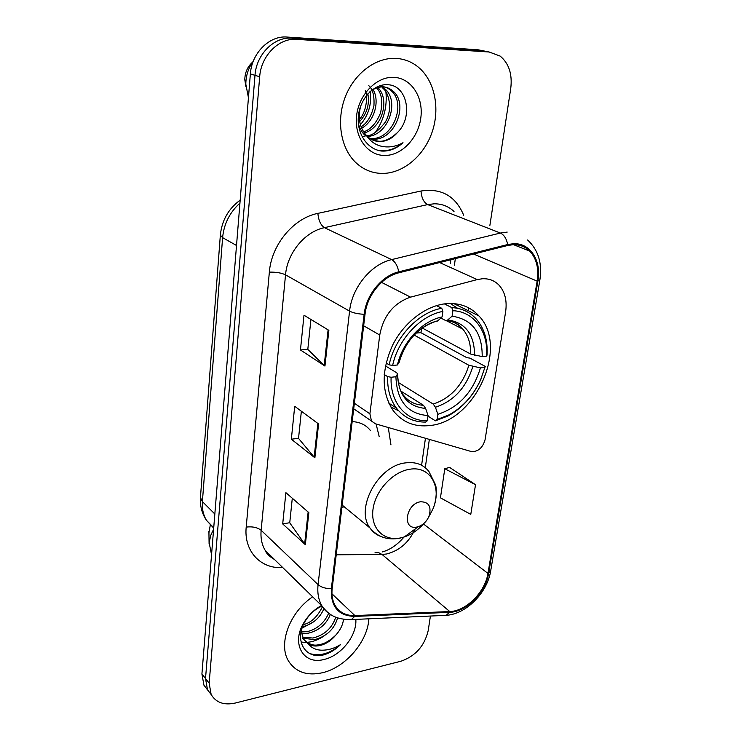 <?xml version="1.0" encoding="UTF-8"?>
<svg xmlns="http://www.w3.org/2000/svg" width="741" height="741" viewBox="0 0 741 741"><rect width="100%" height="100%" fill="white"/><g stroke="black" fill="none" stroke-linecap="round" stroke-linejoin="round"><path stroke-width="1.11" d="M482.428 278.746L477.26 279.579L410.542 297.141C393.721 303.013 383.458 315.638 379.744 335.034L369.907 413.83L371.482 421.036L375.4 423.787L471.174 451.491C477.991 451.982 482.632 448.046 485.086 439.691L505.612 311.887C507.196 300.883 505.038 292.01 499.128 285.276C494.701 280.644 489.134 278.468 482.428 278.746M447.416 303.578C426.835 304.949 404.28 321.826 392.647 345.093C381.152 370.806 381.393 392.721 393.36 410.838C402.558 422.398 414.756 427.288 429.937 425.519C475.12 421.657 509.197 347.02 478.955 315.953C470.841 307.052 460.328 302.93 447.416 303.578M341.888 507.446L344.204 506.779M390.961 444.906L388.275 427.511M483.225 50.814L478.001 49.777L286.98 37.05C269.4 35.373 251.625 53.167 250.365 73.933L201.923 673.958L203.932 685.184L207.637 690.028M489.894 225.384L510.744 88.438C512.485 74.23 508.956 63.448 500.156 56.084L489.19 52.009L296.743 39.347L291.824 38.189C274.179 36.513 256.284 54.436 254.997 75.332L205.516 678.515L207.517 689.788L211.25 694.66L207.517 689.788L205.516 678.515L254.997 75.332C256.284 54.436 274.179 36.513 291.824 38.189L483.558 50.879L291.824 38.189L286.98 37.05M396.25 58.4C376.141 57.113 354.541 73.155 345.38 96.663C336.145 120.135 340.564 147.524 355.143 161.946C362.933 169.513 372.038 173.338 382.449 173.431C403.178 173.413 423.935 155.971 432.096 132.176C440.302 108.418 434.837 80.797 418.313 67.144C411.857 61.873 404.503 58.965 396.25 58.4C376.141 57.113 354.541 73.155 345.38 96.663C336.145 120.135 340.564 147.524 355.143 161.946C362.933 169.513 372.038 173.338 382.449 173.431C403.178 173.413 423.935 155.971 432.096 132.176C440.302 108.418 434.837 80.797 418.313 67.144C411.857 61.873 404.503 58.965 396.25 58.4M312.674 596.838C289.703 612.02 277.838 644.133 288.545 661.083C295.816 672.235 307.154 676.107 322.557 672.717C345.612 667.409 367.74 641.511 368.861 618.809C367.74 641.511 345.612 667.409 322.557 672.717C307.154 676.107 295.816 672.235 288.545 661.083C277.838 644.133 289.703 612.02 312.674 596.838M513.143 244.687C519.71 244.511 525.249 246.66 529.75 251.125C536.567 258.563 539.04 268.557 537.151 281.126L487.948 573.414C485.225 591.966 466.024 611.279 449.759 611.538L354.902 615.586C346.14 615.808 339.61 612.538 335.293 605.758C332.468 600.942 331.431 595.19 332.181 588.484L365.035 314.23C367.017 295.307 382.3 276.615 398.806 272.808L507.678 245.484L513.143 244.687M513.3 243.724L507.687 244.539L398.788 271.817C381.856 275.717 366.174 294.89 364.146 314.286L331.347 588.65C330.588 606.629 338.359 615.882 354.661 616.419L449.518 612.335C466.182 612.057 485.855 592.272 488.643 573.265L537.892 281.089C541.69 260.758 530.315 242.696 513.3 243.724M488.801 51.935L478.001 49.777M475.518 484.716L444.795 468.738L440.441 497.841L470.776 514.393L475.518 484.716L449.602 467.395M296.743 39.347C279.014 37.661 261.017 55.714 259.683 76.749L209.157 683.137L211.139 694.447C215.955 702.635 224.023 705.497 235.36 703.024L400.9 661.25C415.451 656.165 424.556 645.948 428.205 630.591L430.419 616.04M324.947 366.063L300.448 349.965L303.995 315.231L328.865 330.338L324.947 366.063L324.197 365.48L328.096 329.865M305.338 544.672L282.701 523.915L285.887 492.663L308.858 512.633L305.338 544.672L304.653 543.903L308.145 512.022M314.879 457.79L291.343 439.218L294.705 406.309L318.584 423.982L314.879 457.79L314.156 457.114L317.852 423.435M291.343 439.218L298.549 438.283M301.365 411.236L298.53 438.394L314.156 457.114M282.701 523.915L289.75 522.711M292.297 498.239L289.74 522.831L304.653 543.903M300.448 349.965L307.811 349.326M310.924 319.445L307.802 349.409L324.197 365.48M468.46 310.794L468.877 307.969M444.795 468.738L449.889 467.312M357.347 41.737L348.326 41.135M375.326 132.463C383.819 120.246 387.339 106.704 385.894 91.819M364.748 136.539L363.099 136.418M369.713 91.93C373.973 88.457 378.336 86.79 382.819 86.938C386.607 87.049 390.035 88.457 393.091 91.162C409.097 104.203 394.647 141.123 372.566 139.178L370.778 139.039M360.719 105.963C357.746 117.198 359.376 126.72 365.6 134.51L367.48 136.529C370.972 139.762 375.02 141.438 379.642 141.559C386.293 141.494 392.165 138.558 397.259 132.741C390.275 139.049 384.033 141.864 378.531 141.188L373.547 140.382M365.637 135.909C362.46 133.185 360.033 129.147 358.366 123.793M367.869 93.838C369.666 104.342 366.943 113.558 359.681 121.505M365.257 90.735C368.407 96.701 365.739 113.605 359.366 119.19M373.066 89.55C379.994 100.887 374.613 121.209 361.673 128.23M368.777 85.66C372.769 89.198 374.492 95.867 373.936 105.676C371.463 116.142 367.184 123.173 361.099 126.776M377.79 87.549C390.081 98.998 382.588 127.897 364.35 132.935M376.66 87.892C381.782 93.496 383.051 101.897 380.466 113.086C376.243 123.302 370.63 129.564 363.627 131.879M379.772 85.761L381.708 86.641M382.217 86.929L384.977 88.966C399.881 101.156 388.534 135.464 367.406 136.464M384.977 88.966L382.967 88.429C386.478 90.819 388.766 96.636 389.849 105.898C389.507 112.021 388.034 117.374 385.431 121.95C378.234 131.314 371.973 135.89 366.628 135.668M380.781 86.391C384.579 86.512 387.997 87.91 391.044 90.606C407.124 103.907 392.35 140.503 370.602 138.511M397.259 132.741C413.691 117.069 407.096 85.576 388.303 84.77C374.474 83.242 360.089 98.275 358.412 115.911C356.551 133.537 367.221 149.2 381.393 151.034L383.041 151.108C390.275 151.071 396.926 148.274 403.002 142.707C395.916 146.662 388.682 147.839 381.309 146.236C375.131 144.745 370.12 141.096 366.267 135.279M393.971 77.342C376.641 76.258 358.783 94.552 356.578 115.874C354.124 137.196 367.573 155.527 384.598 155.471C401.603 155.721 418.285 138.243 420.832 117.745C423.63 97.266 411.348 78.111 393.971 77.342M252.561 62.17C247.531 66.699 244.947 72.535 244.799 79.676L245.91 86.623M253.348 61.086C248.392 67.894 245.892 75.591 245.817 84.178L248.448 97.701M403.002 142.707C395.036 149.237 386.811 151.803 378.336 150.404M370.204 91.523C371.825 104.157 368.564 115.198 360.404 124.664M391.109 377.252L387.636 376.623C387.284 389.192 390.201 399.677 396.398 408.078C403.799 417.479 413.534 422.157 425.621 422.101L427.316 420.749C406.281 421.379 389.896 402.687 391.109 377.252L395.907 376.743C396.87 401.038 407.587 413.978 428.057 415.571L425.64 408.448L423.435 405.262L401.103 391.248M385.431 365.915L396.583 372.704L397.611 373.835L395.907 376.743M416.081 333.089L420.907 332.681L421.731 328.356M420.907 332.681L466.83 357.69L469.924 358.107L485.244 366.425L480.705 379.549L485.244 366.425M390.776 406.929L398.658 410.801M480.705 379.549C473.573 395.305 463.069 407.05 449.194 414.784L437.107 419.48L435.393 420.832L448.175 415.896C462.588 407.846 473.508 395.638 480.918 379.272M435.393 420.832L427.983 416.109M387.636 376.623L384.227 374.501M386.08 362.97L389.155 364.831L392.637 365.461C398.01 339.434 420.601 315.305 442.886 311.424L441.766 308.293C418.415 312.193 394.657 337.535 389.155 364.831M441.766 308.293L436.477 305.625M437.107 419.48L437.857 414.321C458.957 407.42 473.156 391.943 480.437 367.879L484.809 367.416M428.057 415.571L427.316 420.749M442.886 311.424L442.099 316.935C422.324 320.714 402.474 341.944 397.445 364.98L392.637 365.461M480.437 367.879L468.877 365.267L414.117 335.062M398.278 382.439L433.216 404.077L435.43 407.244L437.857 414.321M435.727 321.261L437.607 321.001L442.099 316.935M397.445 364.98L399.149 362.173M457.688 308.339L450.324 303.477M444.378 303.893L451.788 307.58L452.908 310.692C474.305 311.553 488.588 331.875 486.578 356.162L487.004 355.198C487.939 340.61 484.429 328.634 476.5 319.269C470.053 312.109 461.819 308.21 451.788 307.58M486.578 356.162L482.196 356.597C482.391 332.82 472.36 319.343 452.112 316.175L452.908 310.692M422.231 327.994L470.591 354.022L482.196 356.597M452.112 316.175L447.11 320.455L445.23 320.307L440.876 318.056M416.85 527.055L418.369 526.666C423.092 524.934 426.612 521.525 428.937 516.44C431.753 506.696 428.937 501.814 420.48 501.777C405.67 503.75 401.974 530.473 416.85 527.055M370.454 430.54C365.98 424.917 359.876 421.944 352.17 421.629M379.207 436.671L376.095 423.991M330.366 614.465C326.281 624.357 318.899 630.61 308.219 633.212L301.893 633.286M328.615 613.298C322.039 628.387 309.006 631.369 306.672 631.61L301.744 631.86M337.618 617.892C334.302 629.202 326.586 636.463 314.471 639.678L303.301 638.214M335.756 617.188C332.079 628.136 324.465 635.093 312.897 638.047L302.828 637.093M304.162 639.807L308.173 643.957C311.498 646.022 315.481 646.541 320.112 645.504C326.012 644.003 331.171 640.613 335.599 635.333C329.55 640.974 324.095 644.059 319.232 644.596C313.443 646.254 307.895 644.114 302.606 638.177L304.162 639.807C302.319 636.871 301.513 633.231 301.772 628.877M323.882 608.732C319.862 618.151 312.73 624.172 302.485 626.784M322.492 606.703C317.407 616.808 311.1 622.764 303.569 624.57M322.048 606.064C315.12 609.056 309.479 614.122 305.135 621.264C294.186 638.992 304.051 658.11 321.427 655.377L322.881 655.072C329.291 653.451 335.145 649.987 340.443 644.67C334.293 648.468 327.967 650.302 321.474 650.19C316.036 649.996 311.6 647.921 308.173 643.957M321.511 605.48C314.165 609.565 308.265 615.326 303.81 622.773C290.861 643.725 303.541 665.325 324.15 659.434C341.101 655.729 357.134 635.408 355.819 619.393M335.599 635.333C340.221 630.295 342.861 624.959 343.5 619.309M210.259 525.212L208.934 532.798M213.603 529.278L210.722 535.419L209.157 542.727L211.556 554.722M340.443 644.67C330.301 653.451 320.177 656.452 310.081 653.682M323.984 636.01C316.166 641.271 308.506 643.262 301.013 641.965M313.767 621.755L302.004 628.146M477.26 279.579L439.635 262.564M379.744 335.034L363.646 325.781M410.542 297.141L381.541 282.377M369.907 413.83L354.365 403.261M250.365 73.933L259.683 76.749M201.923 673.958L209.157 683.137M239.936 203.127C229.71 212.398 223.93 223.902 222.606 237.639L236.518 245.484M200.468 497.146L220.346 235.175L222.606 237.639L202.395 501.583L214.834 514.004M213.732 527.731L206.433 520.275C201.904 513.494 199.913 505.899 200.441 497.489L202.395 501.583C201.904 508.659 203.247 514.893 206.433 520.275L213.695 528.12M449.759 611.538L382.032 554.453L386.719 553.972C399.89 550.572 409.532 541.866 415.645 527.842M336.21 554.805L382.032 554.453L378.577 552.638L375.011 552.749M537.151 281.126L473.582 254.043M331.347 588.65C325.688 588.678 321.261 587.344 318.074 584.64L349.576 311.127C351.929 287.536 371.046 264.213 391.656 259.609L500.388 233.044L507.205 232.09M454.02 211.481C448.537 206.331 441.932 203.775 434.198 203.803L427.677 204.59L324.428 227.663C304.931 231.618 287.286 252.95 285.535 274.837L261.138 530.287C260.462 538.022 261.832 544.746 265.25 550.461L274.281 559.288M507.687 244.539C506.511 238.667 504.075 234.832 500.388 233.044L427.677 204.59C423.713 202.386 421.499 197.856 421.018 191.021C441.358 187.936 455.585 196.004 463.69 215.233M282.793 567.615L281.358 567.634C259.915 568.366 243.752 550.637 246.207 527.083L269.353 272.114C276.05 271.993 281.45 272.91 285.535 274.837L349.576 311.127C353.17 312.952 358.023 314.008 364.146 314.286M332.542 615.641C328.068 613.483 324.539 610.232 321.937 605.897C318.482 599.951 317.194 592.874 318.074 584.64L261.138 530.287C257.451 527.425 252.468 526.36 246.207 527.083M354.661 616.419L351.401 619.587L348.863 619.689M269.353 272.114C271.382 244.789 293.492 218.141 317.861 213.38C318.565 220.485 320.76 225.245 324.428 227.663L391.656 259.609C395.101 261.592 397.482 265.667 398.788 271.817M449.518 612.335L446.128 615.336L443.526 615.456M488.643 573.265L490.709 570.774L539.874 279.978M527.62 240.001C538.262 249.884 542.356 263.157 539.902 279.802L537.892 281.089M317.861 213.38L421.018 191.021M489.19 52.009L483.558 50.879M281.7 566.541L281.358 567.634M354.902 615.586L331.949 593.8M487.948 573.414L423.463 523.989M425.278 467.691L429.354 439.394M454.39 265.232L455.345 258.618M397.602 374.075C398.093 384.273 400.001 391.257 403.336 395.055C408.467 401.483 415.173 404.892 423.435 405.262M435.43 407.244C453.853 401.076 466.311 387.506 472.823 366.526M397.491 374.344C398.491 395.388 407.883 406.753 425.64 408.448M438.051 320.658C418.73 326.448 405.725 340.434 399.029 362.645M433.216 404.077C450.75 398.158 462.634 385.227 468.877 365.267M474.555 355.254C474.453 334.599 465.607 322.807 448.036 319.88M470.591 354.022C470.887 343.963 468.293 335.673 462.829 329.152C458.633 324.391 453.344 321.511 446.953 320.501M428.511 517.385L432.698 509.484C442.553 487.698 430.567 465.468 409.717 469.266C392.776 471.674 375.242 490.774 372.982 509.465C370.463 528.203 383.505 541.338 400.149 538.012L404.29 536.947C411.709 534.437 418.332 529.852 424.158 523.202M428.937 516.44L432.698 509.484C436.931 500.425 436.699 488.087 435.513 484.79L428.937 471.508C423.398 464.496 415.608 461.615 405.54 462.884C378.188 465.58 354.883 508.483 369.991 527.981C372.76 532.019 376.409 534.863 380.939 536.503M453.844 303.606L478.955 315.953M371.482 421.036L353.707 408.8M203.932 685.184L211.139 694.447M220.346 235.175C221.855 220.392 228.46 208.712 240.177 200.153M529.75 251.125L513.541 244.678M274.503 559.501C269.428 556.556 266.343 553.536 265.25 550.461L321.937 605.897C327.772 613.65 334.404 619.726 351.401 619.587L446.128 615.336C466.043 614.187 487.143 593.041 490.662 571.079M421.601 465.255L425.445 438.264M450.371 263.435L450.899 259.739M382.282 551.952C390.146 549.757 397.389 544.792 404.002 537.04M391.044 90.606L393.091 91.162M244.799 79.676L245.817 84.178M388.775 403.104L396.398 408.078M449.194 414.784L448.175 415.896M399.14 362.405C403.502 342.87 421.11 324.058 437.607 321.001M447.11 320.455C453.992 321.455 459.225 324.354 462.829 329.152L446.184 320.584M418.369 526.666L404.29 536.947L399.899 538.17C387.654 540.476 377.678 537.077 369.991 527.981L342.166 505.093M305.135 621.254L303.81 622.773M208.916 531.269L209.092 543.755"/></g></svg>
